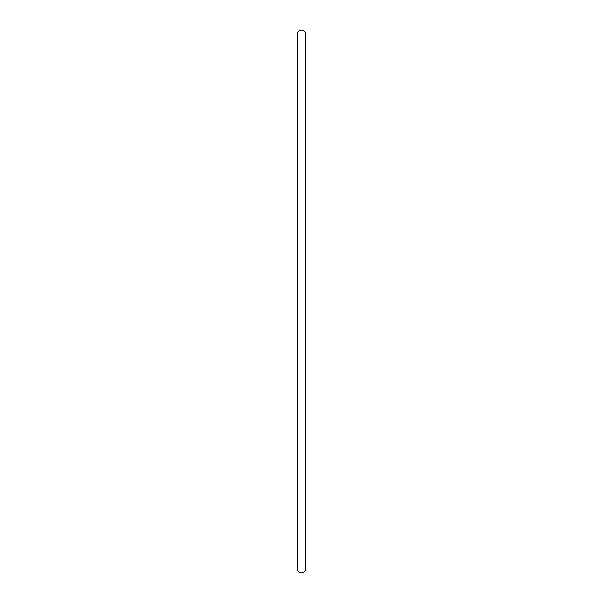 <?xml version="1.0" encoding="UTF-8"?>
<svg xmlns="http://www.w3.org/2000/svg" width="603" height="603" viewBox="0 0 603 603"><rect width="100%" height="100%" fill="white"/><g stroke="black" fill="none" stroke-linecap="round" stroke-linejoin="round"><path stroke-width="0.9" d="M297.256 34.363A4.244 4.213 0 0 1 301.5 30.15A4.244 4.213 0 0 1 305.744 34.363L305.744 568.719A4.244 4.131 180 0 1 301.5 572.85A4.244 4.131 180 0 1 297.256 568.719L297.256 34.363M297.256 39.316L297.256 562.916M305.744 562.916L305.744 39.316"/></g></svg>

